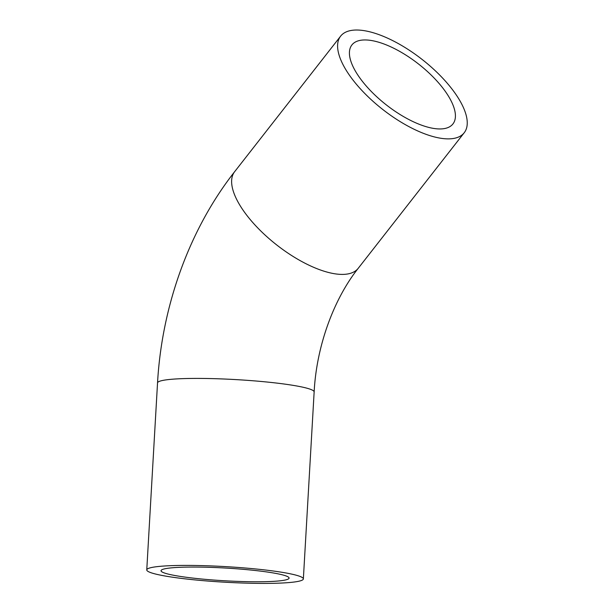 <?xml version="1.0" encoding="UTF-8"?>
<svg xmlns="http://www.w3.org/2000/svg" width="614" height="614" viewBox="0 0 614 614"><rect width="100%" height="100%" fill="white"/><g stroke="black" fill="none" stroke-linecap="round" stroke-linejoin="round"><path stroke-width="0.92" d="M167.108 576.354A78.431 7.798 -176.7 0 0 253.083 583.3A78.431 7.798 -176.7 0 0 303.362 578.918A78.431 7.798 -176.7 0 0 283.008 572.463A78.431 7.798 -176.7 0 0 197.04 565.509A78.431 7.798 -176.7 0 0 146.761 569.892A78.431 7.798 -176.7 0 0 167.108 576.354M272.439 572.816A64.125 6.378 -176.7 0 0 202.152 567.136A64.125 6.378 -176.7 0 0 161.037 570.713A64.125 6.378 -176.7 0 0 177.684 575.993A64.125 6.378 -176.7 0 0 247.972 581.681A64.125 6.378 -176.7 0 0 289.079 578.096A64.125 6.378 -176.7 0 0 272.439 572.816M364.616 30.731A78.431 31.836 -142 0 1 440.491 75.867A78.431 31.836 -142 0 1 464.207 132.762A78.431 31.836 -142 0 1 440.215 138.165A78.431 31.836 -142 0 1 364.348 93.029A78.431 31.836 -142 0 1 340.632 36.142A78.431 31.836 -142 0 1 364.616 30.731M433.323 128.372A64.125 26.026 -142 0 1 371.293 91.471A64.125 26.026 -142 0 1 351.899 44.952A64.125 26.026 -142 0 1 371.516 40.532A64.125 26.026 -142 0 1 433.545 77.433A64.125 26.026 -142 0 1 452.932 123.951A64.125 26.026 -142 0 1 433.323 128.372M334.254 273.698A78.431 31.836 38 0 0 358.238 268.287C333.947 298.818 316.502 345.843 314.145 391.924A78.431 7.798 -176.7 0 0 293.791 385.469A78.431 7.798 -176.7 0 0 207.824 378.516A78.431 7.798 -176.7 0 0 157.537 382.898C161.843 305.918 189.442 229.275 234.663 171.667A78.431 31.836 38 0 0 258.379 228.561A78.431 31.836 38 0 0 334.254 273.698M303.362 578.918L314.145 391.924M358.238 268.287L464.207 132.762M234.663 171.667L340.632 36.142M146.761 569.892L157.537 382.898"/></g></svg>
